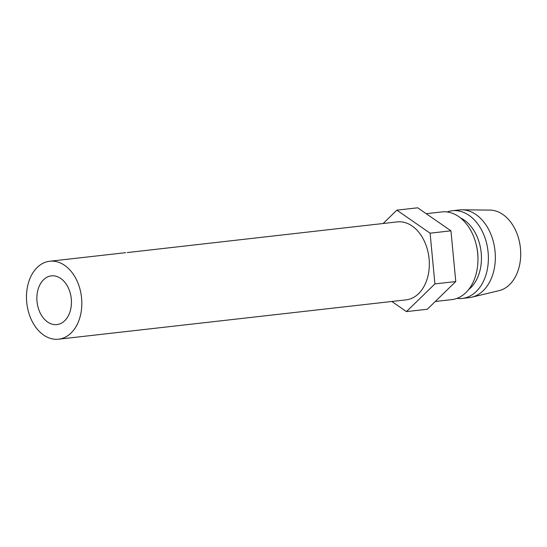 <?xml version="1.0" encoding="UTF-8"?>
<svg xmlns="http://www.w3.org/2000/svg" width="547" height="547" viewBox="0 0 547 547"><rect width="100%" height="100%" fill="white"/><g stroke="black" fill="none" stroke-linecap="round" stroke-linejoin="round"><path stroke-width="0.82" d="M64.724 320.706A24.519 17.183 83.5 0 1 56.909 324.583A24.519 17.183 83.5 0 1 38.283 308.091A24.519 17.183 83.5 0 1 43.575 279.736A24.519 17.183 83.5 0 1 51.397 275.859A24.519 17.183 83.5 0 1 70.023 292.351A24.519 17.183 83.5 0 1 64.724 320.706M125.625 252.687L49.743 261.24A39.227 27.5 -96.5 0 0 37.237 267.442A39.227 27.5 -96.5 0 0 28.759 312.816A39.227 27.5 -96.5 0 0 58.563 339.202A39.227 27.5 -96.5 0 0 71.069 333A39.227 27.5 -96.5 0 0 79.547 287.626A39.227 27.5 -96.5 0 0 49.743 261.24M119.608 253.336L120.005 253.288M58.563 339.202L406.065 299.865A39.227 27.5 -96.5 0 0 418.571 293.664A39.227 27.5 -96.5 0 0 427.05 248.29A39.227 27.5 -96.5 0 0 397.238 221.904L127.253 252.57M426.209 213.692L441.867 211.915A44.129 30.933 83.5 0 1 476.122 244.263A44.129 30.933 83.5 0 1 477.955 260.44A44.129 30.933 83.5 0 1 465.859 292.645A44.129 30.933 83.5 0 1 451.795 299.619L435.275 301.493M476.122 244.263L476.341 245.145A39.227 27.5 83.5 0 1 477.969 259.524L477.955 260.44M460.519 217.952A39.227 27.5 83.5 0 1 480.868 250.109A39.227 27.5 83.5 0 1 470.693 287.763A39.227 27.5 83.5 0 1 468.622 289.568M447.152 211.962A44.129 30.933 83.5 0 1 452.287 210.739A44.129 30.933 83.5 0 1 485.825 240.42A44.129 30.933 83.5 0 1 476.287 291.462A44.129 30.933 83.5 0 1 462.215 298.443A44.129 30.933 83.5 0 1 456.936 298.395M452.287 210.739L459.241 209.952A44.129 30.933 83.5 0 1 461.9 209.816A44.129 30.933 83.5 0 1 493.278 241.439A44.129 30.933 83.5 0 1 483.233 290.676A44.129 30.933 83.5 0 1 471.794 297.192A44.129 30.933 83.5 0 1 469.169 297.657L462.215 298.443M461.9 209.816L489.88 210.089A40.697 28.526 83.5 0 1 518.816 239.251A40.697 28.526 83.5 0 1 509.558 284.659A40.697 28.526 83.5 0 1 499.001 290.669L471.794 297.192M391.823 301.472L406.455 311.605L427.31 309.246L455.76 281.548L450.96 230.827L417.696 207.798L396.848 210.157L383.146 223.497M406.455 311.605L434.913 283.907L455.76 281.548M434.913 283.907L430.106 233.186L450.96 230.827M430.106 233.186L396.848 210.157"/></g></svg>
